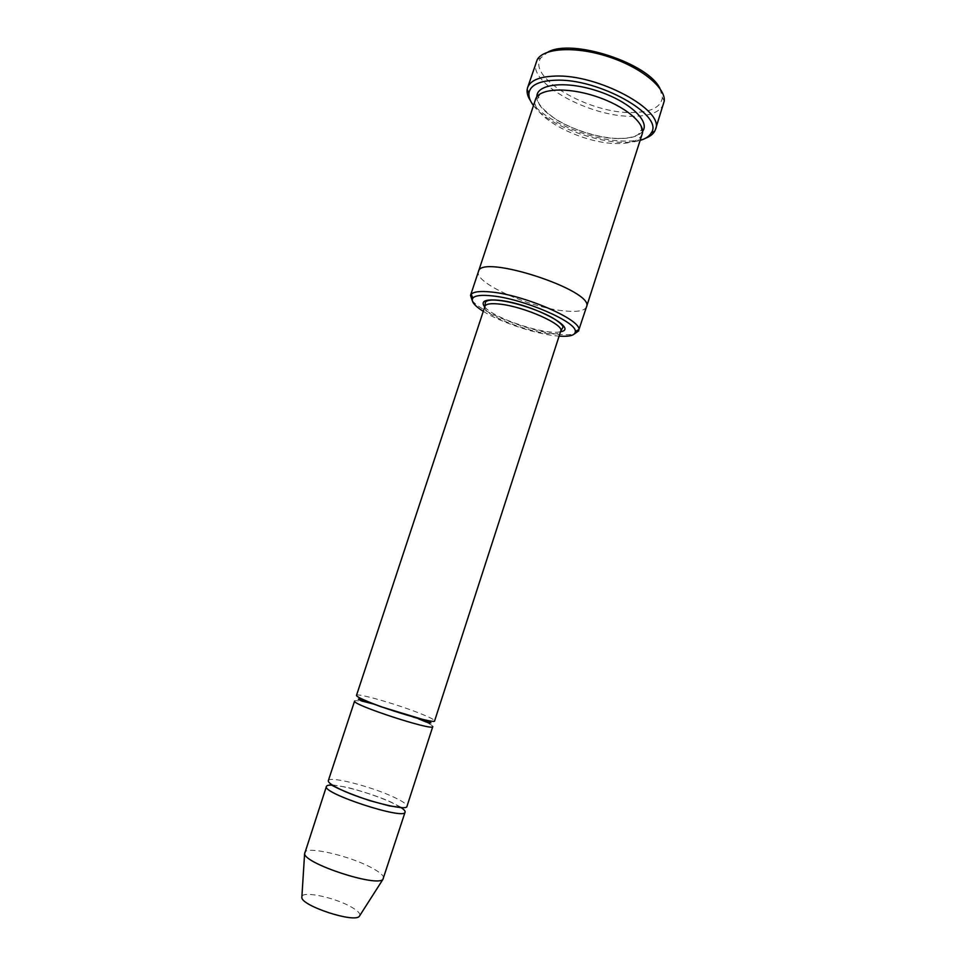 <?xml version="1.0" encoding="UTF-8"?>
<svg xmlns="http://www.w3.org/2000/svg" width="966" height="966" viewBox="0 0 966 966"><rect width="100%" height="100%" fill="white"/><g stroke="black" fill="none" stroke-linecap="round" stroke-linejoin="round"><path stroke-width="0.72" stroke-dasharray="4.83 3.62" d="M328.319 780.673C328.863 775.589 371.572 786.505 394.068 797.264C402.919 801.418 407.217 804.461 406.964 806.368M432.78 726.577C432.78 725.442 428.3 723.051 419.353 719.404L414.281 717.412M412.349 716.687L376.945 705.108M374.953 704.564C362.407 701.171 355.621 699.988 354.619 701.026M483.278 311.354C501.052 322.704 538.062 334.804 559.097 336.132M586.507 306.874C584.623 311.004 576.811 312.296 563.081 310.774C528.499 307.285 473.557 282.301 478.448 271.555M586.459 307.007C584.442 311.028 576.654 312.284 563.081 310.774C528.668 307.297 473.98 282.531 478.399 271.688M472.253 300.571C481.056 312.32 526.675 330.408 555.583 333.922C563.878 335.009 570.133 335.021 574.359 333.946M642.161 134.093C639.564 140.456 631.257 143.608 617.25 143.536C581.882 143.898 528.764 115.823 535.575 99.257M660.08 88.775L662.362 97.723C660.792 107.286 650.879 112.225 632.633 112.539C589.779 113.916 526.724 77.799 540.755 57.972L547.879 52.104M356.49 695.375C356.309 692.489 398.33 704.588 421.14 713.874C430.111 717.484 434.591 719.839 434.603 720.914M400.95 807.528L392.244 802.855C375.17 794.716 344.802 785.696 332.497 785.153M383.647 878.444C384.13 875.824 379.988 872.189 371.234 867.565C349.004 855.562 305.727 845.661 304.568 852.604M359.932 915.357C360.149 913.172 357.215 910.358 351.117 906.905C335.178 897.692 303.578 890.833 301.911 896.388M533.498 105.548C549.895 128.393 613.398 149.15 640.132 140.396M530.455 100.693C542.747 120.472 591.796 141.121 625.171 141.096C633.322 141.193 640.072 140.251 645.445 138.283M663.739 103.676C660.394 111.911 650.215 116.125 633.189 116.306C590.649 117.466 527.641 83.33 536.13 61.969M484.739 306.934C493.807 318.466 546.394 335.661 560.534 331.712M642.571 131.388C638.707 136.218 630.798 138.609 618.868 138.536C585.65 138.887 535.695 114.012 536.855 96.829M484.944 306.319C479.993 316.896 558.469 342.544 560.727 331.084M618.735 138.44C627.151 138.488 633.575 137.22 638.007 134.648L641.086 131.448C640.156 130.869 640.265 130.579 641.412 130.579C641.702 127.403 639.927 123.648 636.111 119.289C630.049 112.334 611.635 101.164 592.713 95.465C575.76 90.273 557.382 89.053 548.893 90.949C543.399 92.217 539.861 94.185 538.255 96.866C539.185 97.53 539.1 97.832 538.014 97.759C535.985 101.563 541.322 108.325 554.001 118.033C564.434 126.063 596.433 138.573 618.735 138.44M331.906 784.778L345.695 787.109C353.508 788.582 379.553 796.539 391.423 802.323L401.639 807.564M375.279 704.492L414.064 717.17M415.984 717.895L418.628 718.909M540.755 57.972L537.289 59.518M662.362 97.723L664.258 101.007"/><path stroke-width="1.45" d="M406.964 806.368C407.278 811.621 362.552 800.307 340.068 789.246C331.857 785.261 327.945 782.4 328.319 780.673L354.619 701.026C350.827 704.407 433.843 731.54 432.78 726.577L406.964 806.368M414.281 717.412L412.349 716.687M376.945 705.108L374.953 704.564M559.097 336.132C569.88 336.856 575.301 335.287 575.338 331.435C576.678 321.883 523.463 298.844 492.141 295.874C481.708 294.775 475.308 295.463 472.954 297.975C470.708 301.102 474.149 305.558 483.278 311.354M478.399 271.688L478.448 271.555C480.5 253.249 595.66 290.887 586.507 306.874L586.459 307.007M586.507 306.874L642.161 134.093C645.976 123.588 624.628 105.705 595.539 96.274C566.487 86.711 538.702 88.522 535.575 99.257L478.448 271.555C480.5 253.249 595.66 290.887 586.507 306.874L578.936 329.563C580.506 319.456 524.357 295.065 491.332 292.022C480.331 290.887 473.618 291.66 471.154 294.328L470.527 295.415L472.253 300.571M574.359 333.946L578.791 330.807M547.879 52.104C571.92 38.109 648.947 63.285 660.08 88.775M560.727 331.084L434.603 720.914C435.606 724.017 391.628 711.423 368.795 701.956C360.463 698.527 356.357 696.341 356.49 695.375L484.944 306.319L485.367 302.334C486.876 300.124 491.465 299.496 499.132 300.45C514.769 302.116 539.535 310.303 552.806 318.007C564.325 325.144 563.057 327.402 562.743 327.631L560.727 331.084C564.712 324.709 524.067 306.512 499.712 304.097C490.861 303.131 485.946 303.867 484.944 306.319M332.497 785.153C328.851 784.96 326.822 785.37 326.436 786.396C321.497 793.158 405.092 820.484 405.104 812.104C405.394 811.042 404.005 809.52 400.95 807.528M326.436 786.396L304.592 853.859C305.389 863.906 376.305 887.09 382.886 879.446L405.104 812.104M301.911 896.388L301.827 897.692C302.418 906.132 353.773 922.916 359.231 916.456L359.932 915.357M640.132 140.396C645.614 138.79 649.309 136.303 651.205 132.946C664.813 115.509 598.183 77.872 555.052 80.238C539.028 80.939 530.322 85.189 528.957 92.99C528.511 96.817 530.02 101.007 533.498 105.548M645.445 138.283C649.901 136.592 652.98 134.262 654.67 131.267L655.467 129.444C665.284 110.39 597.507 73.633 554.339 76.121C539.088 76.773 530.177 80.613 527.593 87.64L527.146 89.584C526.748 93.002 527.847 96.697 530.455 100.693M527.593 87.64L537.289 59.518C544.136 47.805 575.977 46.066 608.459 56.752C640.977 67.306 665.634 87.52 664.258 101.007L655.467 129.444M560.534 331.712C580.047 328.971 530.986 303.396 498.927 300.281C485.041 299.013 480.319 301.235 484.739 306.934M536.855 96.829C536.335 83.933 565.617 80.456 597.29 90.925C629.023 101.176 650.589 121.281 642.571 131.388M478.448 271.555L470.527 295.415M575.338 331.435L578.936 329.563M472.954 297.975L471.154 294.328M359.231 916.456L382.886 879.446M301.827 897.692L304.592 853.859M651.205 132.946L654.67 131.267M528.957 92.99L527.146 89.584M401.639 807.564L389.467 805.922L369.809 800.657C354.039 795.344 341.976 790.514 333.62 786.179L330.312 784.404L331.906 784.778M418.628 718.909L429.049 723.075L430.908 722.81L428.65 721.216L380.737 706.665L359.871 698.72L358.326 699.203L361.212 700.833L375.279 704.492M414.064 717.17L415.984 717.895"/></g></svg>
